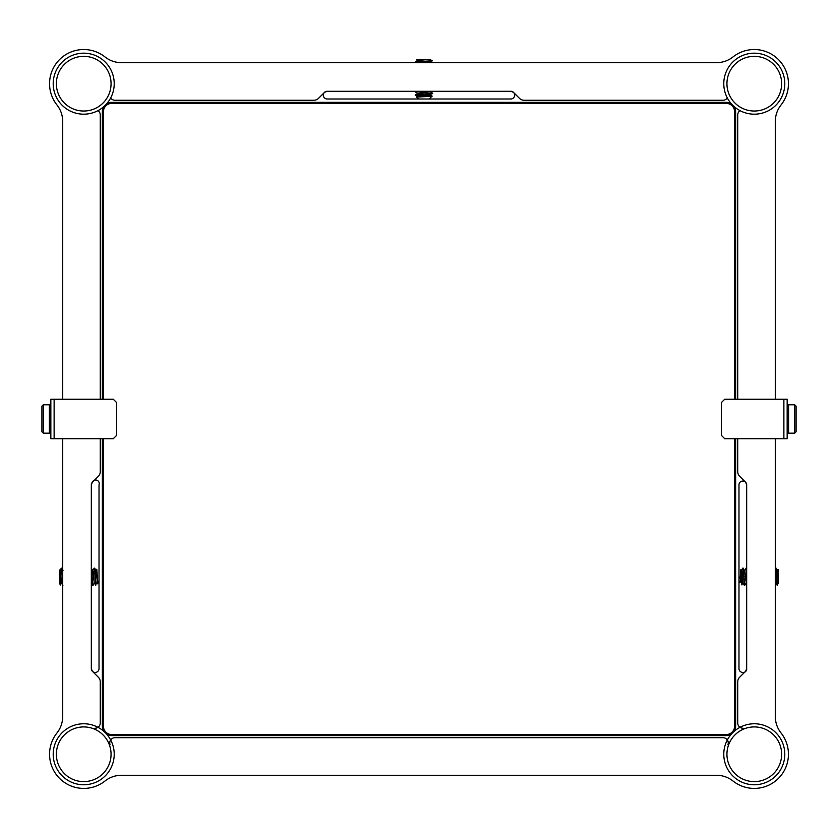 <?xml version="1.0" encoding="UTF-8"?>
<svg xmlns="http://www.w3.org/2000/svg" width="838" height="838" viewBox="0 0 838 838"><rect width="100%" height="100%" fill="white"/><g stroke="black" fill="none" stroke-linecap="round" stroke-linejoin="round"><path stroke-width="1.26" d="M53.349 86.586A30.503 30.503 0 0 1 80.804 53.318A30.503 30.503 0 0 1 114.083 80.783A30.503 30.503 0 0 1 86.618 114.052A30.503 30.503 0 0 1 53.349 86.586M746.658 668.797A3.415 3.415 0 0 1 742.824 672.464A3.844 3.844 0 0 1 738.98 668.619L738.98 484.888A3.844 3.844 0 0 1 745.663 482.3A3.415 3.415 0 0 1 746.658 484.72L746.658 668.797A3.415 3.415 0 0 1 745.663 671.217L739.65 677.23A6.578 6.578 0 0 0 737.723 681.87L737.723 722.974A5.258 5.258 0 0 0 742.981 728.232M62.672 438.693L62.672 716.605A26.292 26.292 0 0 1 56.963 732.978A34.19 34.19 0 0 0 104.991 781.016A26.292 26.292 0 0 1 121.363 775.297L716.637 775.297A26.292 26.292 0 0 1 733.009 781.016A34.19 34.19 0 0 0 781.037 732.978A26.292 26.292 0 0 1 775.328 716.605L775.328 438.693M100.277 438.693L100.277 471.637A6.578 6.578 0 0 1 98.35 476.288L92.337 482.3A3.415 3.415 0 0 1 99.02 484.888L99.02 668.619A3.844 3.844 0 0 1 92.4 671.269A3.844 3.844 0 0 0 92.829 671.657A6.578 6.578 0 0 1 91.342 667.488A6.578 6.578 0 0 0 92.829 671.657M735.617 545.203A10.517 10.517 0 0 1 734.57 549.78A10.517 10.517 0 0 0 735.617 545.203M734.57 603.727A10.517 10.517 0 0 1 735.617 608.315A10.517 10.517 0 0 0 734.57 603.727M727.95 744.741A5.258 5.258 0 0 0 723.005 737.691L114.995 737.691A5.258 5.258 0 0 0 110.05 744.741M775.328 399.255L775.328 121.332A26.292 26.292 0 0 1 781.037 104.97A34.19 34.19 0 0 0 733.009 56.932A26.292 26.292 0 0 1 716.637 62.651L121.363 62.651A26.292 26.292 0 0 1 104.991 56.932A34.19 34.19 0 0 0 56.963 104.97A26.292 26.292 0 0 1 62.672 121.332L62.672 399.255M102.383 608.315A10.517 10.517 0 0 1 103.43 603.727A10.517 10.517 0 0 0 102.383 608.315M103.43 549.78A10.517 10.517 0 0 1 102.383 545.203A10.517 10.517 0 0 0 103.43 549.78M95.019 728.232A5.258 5.258 0 0 0 100.277 722.974L100.277 681.87A6.578 6.578 0 0 0 98.35 677.23L92.337 671.217A3.415 3.415 0 0 0 92.4 671.269A3.415 3.415 0 0 1 91.342 668.797A3.415 3.415 0 0 0 92.337 671.217M100.277 399.255L100.277 114.974A5.258 5.258 0 0 0 98.004 110.637M92.337 482.3A3.415 3.415 0 0 0 91.342 484.72L91.342 668.797M92.4 482.238A3.415 3.415 0 0 0 91.342 484.72M727.332 97.973A5.258 5.258 0 0 1 723.005 100.256L524.117 100.256A6.578 6.578 0 0 1 519.476 98.329L513.453 92.316A3.415 3.415 0 0 0 511.044 91.311L326.956 91.311A3.415 3.415 0 0 0 324.547 92.316L318.524 98.329A6.578 6.578 0 0 1 313.883 100.256L114.995 100.256A5.258 5.258 0 0 1 110.668 97.973M511.044 91.311A3.415 3.415 0 0 1 513.579 92.431A3.844 3.844 0 0 0 513.453 92.316M445.973 103.409A10.517 10.517 0 0 1 450.561 102.351A10.517 10.517 0 0 0 445.973 103.409M387.439 102.351A10.517 10.517 0 0 1 392.027 103.409A10.517 10.517 0 0 0 387.439 102.351M313.653 103.409A6.578 6.578 0 0 1 317.225 102.351A6.578 6.578 0 0 0 313.653 103.409M102.383 474.978A6.578 6.578 0 0 1 103.43 471.406A6.578 6.578 0 0 0 102.383 474.978M103.87 106.583A9.26 9.26 0 0 0 102.383 111.611L102.383 399.255M102.383 438.693L102.383 726.337A9.26 9.26 0 0 0 103.87 731.365M731.396 103.839A9.26 9.26 0 0 0 726.357 102.351L111.643 102.351A9.26 9.26 0 0 0 106.604 103.839M520.775 102.351A6.578 6.578 0 0 1 524.347 103.409A6.578 6.578 0 0 0 520.775 102.351M734.57 471.406A6.578 6.578 0 0 1 735.617 474.978A6.578 6.578 0 0 0 734.57 471.406M746.658 667.488A6.578 6.578 0 0 1 745.171 671.657A6.578 6.578 0 0 0 746.658 667.488M739.996 110.637A5.258 5.258 0 0 0 737.723 114.974L737.723 399.255M745.663 482.3L739.65 476.288A6.578 6.578 0 0 1 737.723 471.637L737.723 438.693M745.6 482.238A3.415 3.415 0 0 1 746.658 484.72M745.171 481.85A6.578 6.578 0 0 1 746.658 486.019A6.578 6.578 0 0 0 745.171 481.85M734.57 471.207L735.617 472.255M524.557 103.409L523.499 102.351M513.904 92.809A6.578 6.578 0 0 0 509.734 91.311A6.578 6.578 0 0 1 513.904 92.809M326.956 91.311A3.415 3.415 0 0 0 324.484 92.369A3.415 3.415 0 0 1 324.547 92.316M513.579 92.431A3.844 3.844 0 0 1 510.866 98.989L327.134 98.989A3.844 3.844 0 0 1 324.484 92.369M314.501 102.351L313.443 103.409M324.096 92.809A6.578 6.578 0 0 1 328.266 91.311A6.578 6.578 0 0 0 324.096 92.809M103.43 471.207L102.383 472.255M92.829 481.85A6.578 6.578 0 0 0 91.342 486.019A6.578 6.578 0 0 1 92.829 481.85M103.43 682.101A6.578 6.578 0 0 1 102.383 678.529A6.578 6.578 0 0 0 103.43 682.101M102.383 681.252L103.43 682.31M106.604 734.098A9.26 9.26 0 0 0 111.643 735.586L726.357 735.586A9.26 9.26 0 0 0 731.396 734.098M734.13 731.365A9.26 9.26 0 0 0 735.617 726.337L735.617 438.693M735.617 678.529A6.578 6.578 0 0 1 734.57 682.101A6.578 6.578 0 0 0 735.617 678.529M735.617 681.252L734.57 682.31M735.617 399.255L735.617 111.611A9.26 9.26 0 0 0 734.13 106.583M787.154 438.693L783.876 438.693L783.876 399.255L787.154 399.255L787.154 438.693M783.876 399.255L724.702 399.255L721.413 402.533L721.413 435.404L724.702 438.693L783.876 438.693M50.846 399.255L54.124 399.255L54.124 438.693L50.846 438.693L50.846 399.255M54.124 438.693L113.298 438.693L116.587 435.404L116.587 402.533L113.298 399.255L54.124 399.255M778.429 571.254L778.146 569.452L778.429 571.254M777.842 573.119L777.936 571.045M775.831 568.782L776.093 568.174L777.339 570.332L778.334 579.697M740.792 569.662L742.824 583.185L741.829 584.893L740.792 569.662L740.132 578.639L740.939 570.605M743.568 576.754L743.809 573.925M742.196 579.854L743.212 568.174L744.731 571.579L746.249 582.756M775.328 582.221L775.695 583.185L776.019 581.467M743.212 568.174L744.731 585.301L746.113 583.185M745.453 579.582L745.631 576.754M746.249 568.782L746.501 568.174L746.658 568.813M776.093 568.174L777.224 582.305L778.429 582.902L778.303 579.372M778.366 575.046L778.02 575.895M775.328 579.624L777.036 579.624M775.328 581.467L777.161 581.467M778.429 572.93L778.429 580.682M775.328 569.484L775.569 568.174L775.967 569.882L777.193 585.301L778.429 582.902M777.224 585.343L777.224 582.305M741.316 570.762L742.698 568.174L744.605 584.725M745.212 576.754L745.391 573.925M744.605 570.762L745.988 568.174L746.658 573.517M741.075 572.501L740.132 582.483L741.316 577.696M741.766 574.774L742.269 571.547M741.452 570.322L743.096 583.185L744.343 585.333M743.746 579.582L743.987 576.754M744.741 570.322L746.658 583.667M775.328 578.147L775.967 583.185L776.428 581.467M777.475 570.762L778.429 575.874M418.235 59.54L416.57 59.812L418.235 59.54M416.758 62.651L415.239 61.918L417.439 60.619L425.432 59.739M419.817 60.106L418.12 60.022M417.869 60.483L416.57 59.812M430.69 95.961C436.745 96.286 423.242 96.632 417.89 97.009L416.748 97.208L418.529 98.989M416.769 97.166L430.292 95.134L432.02 96.171L429.203 98.989M415.292 61.865L432.429 60.755L429.904 59.54L429.192 60.755M415.239 62.337L432.429 60.755M426.699 92.494L423.86 92.327M417.869 93.353L415.281 91.971L415.816 91.311M423.86 92.735L421.032 92.557M415.239 91.918L420.362 91.311M422.771 95.7L425.327 95.7C416.591 95.291 413.752 94.883 416.821 94.474C422.813 93.919 437.771 93.374 430.91 92.829M417.869 96.642L430.261 94.883L432.492 93.154L429.863 91.709M417.429 96.506L415.239 95.207L416.821 94.883C422.813 94.338 437.771 93.783 430.91 93.238M415.239 95.207L416.821 94.474M421.985 96.181L420.299 95.92M425.327 95.7L426.919 95.762M415.292 94.736L418.571 93.238L430.292 91.845M429.213 62.651L430.292 62.263L428.585 61.939M426.374 59.655L429.904 59.54M419.524 59.844L420.33 60.168M420.948 60.106L421.786 59.624M422.006 59.603L422.855 59.948M426.605 62.651L426.605 61.342M428.585 62.651L428.585 61.205M419.848 59.54L426.605 59.54M417.429 60.346L427.61 59.54M417.429 93.217L430.753 91.311M425.044 62.651L430.261 62.012L428.585 61.53M59.571 570.961L59.571 583.657L60.399 584.84L60.566 583.751C60.294 589.292 59.99 575.685 59.666 570.846L59.571 570.05L59.571 570.961M62.672 584.034L61.624 569.505L61.321 568.133L59.886 570.762M62.672 578.639L62.033 569.505L61.321 568.133M93.269 584.002C92.714 590.486 92.17 575.088 91.625 569.505L91.373 568.174L92.85 571.296L94.275 583.175L93.018 585.333L92.442 585.186L91.342 570.877M61.624 569.505C61.342 567.043 61.059 568.028 60.776 572.448M95.731 581.425L94.663 568.174L95.92 570.332L97.554 583.175L97.124 583.929L95.731 581.425L95.731 585.186L94.495 569.505L94.191 568.133L92.892 570.322M96.181 570.322L96.799 569.253L97.868 583.238L96.045 570.762M94.191 583.248L93.269 571.296L92.557 570.269M61.53 582.756L60.022 570.322M95.731 585.186L96.045 582.892M97.48 583.248L97.721 582.599M61.321 583.248L59.571 570.008M60.2 576.754L60.001 577.874M97.868 581.593L97.69 582.305M788.579 404.775L788.579 433.173L794.675 433.173L794.675 404.775L788.579 404.775L787.154 406.189M794.675 404.775L796.1 406.189L796.1 431.748L794.675 433.173M43.325 433.173L41.9 431.748L41.9 406.189L43.325 404.775L43.325 433.173L49.421 433.173L49.421 404.775L43.325 404.775M734.57 399.255L734.57 111.695A8.286 8.286 0 0 0 726.284 103.409L111.716 103.409A8.286 8.286 0 0 0 103.43 111.695L103.43 399.255M103.43 438.693L103.43 726.253A8.286 8.286 0 0 0 111.716 734.538L726.284 734.538A8.286 8.286 0 0 0 734.57 726.253L734.57 438.693M111.716 734.538L726.284 734.538M53.349 757.164A30.503 30.503 0 0 1 80.804 723.896A30.503 30.503 0 0 1 114.083 751.351A30.503 30.503 0 0 1 86.618 784.63A30.503 30.503 0 0 1 53.349 757.164M723.917 86.586A30.503 30.503 0 0 1 751.382 53.318A30.503 30.503 0 0 1 784.651 80.783A30.503 30.503 0 0 1 757.196 114.052A30.503 30.503 0 0 1 723.917 86.586M723.917 757.164A30.503 30.503 0 0 1 751.382 723.896A30.503 30.503 0 0 1 784.651 751.351A30.503 30.503 0 0 1 757.196 784.63A30.503 30.503 0 0 1 723.917 757.164M110.941 81.077A27.35 27.35 0 0 0 81.108 56.46A27.35 27.35 0 0 0 56.492 86.293A27.35 27.35 0 0 0 86.314 110.909A27.35 27.35 0 0 0 110.941 81.077M110.941 751.655A27.35 27.35 0 0 0 81.108 727.038A27.35 27.35 0 0 0 56.492 756.861A27.35 27.35 0 0 0 86.314 781.487A27.35 27.35 0 0 0 110.941 751.655M781.508 81.077A27.35 27.35 0 0 0 751.686 56.46A27.35 27.35 0 0 0 727.059 86.293A27.35 27.35 0 0 0 756.892 110.909A27.35 27.35 0 0 0 781.508 81.077M781.508 751.655A27.35 27.35 0 0 0 751.686 727.038A27.35 27.35 0 0 0 727.059 756.861A27.35 27.35 0 0 0 756.892 781.487A27.35 27.35 0 0 0 781.508 751.655M775.695 583.185L775.328 583.814M777.214 585.333L775.967 583.185M777.612 570.322L778.114 569.452M430.292 62.263L430.962 62.651M432.439 60.745L430.303 61.991M94.537 583.185L95.762 585.301M91.248 583.185L92.494 585.333M61.666 583.185L62.913 585.333M61.792 568.174L63.049 570.332M61.404 583.175L60.441 584.84M787.154 431.748L788.579 433.173"/></g></svg>
